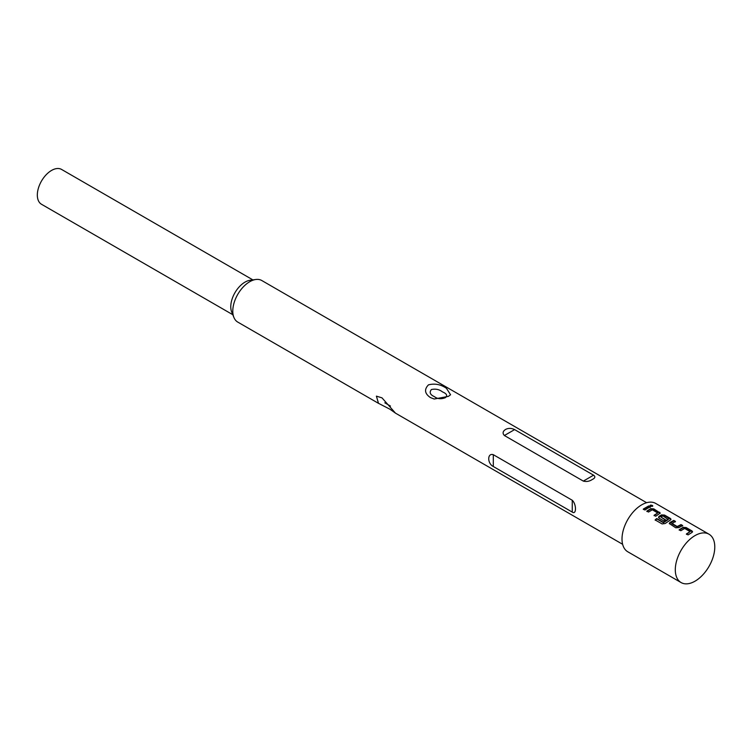 <?xml version="1.0" encoding="UTF-8"?>
<svg xmlns="http://www.w3.org/2000/svg" width="752" height="752" viewBox="0 0 752 752"><rect width="100%" height="100%" fill="white"/><g stroke="black" fill="none" stroke-linecap="round" stroke-linejoin="round"><path stroke-width="1.13" d="M650.348 506.557C649.709 505.57 650.367 505.382 652.313 505.964L652.426 505.466C653.065 506.378 652.398 506.585 650.424 506.068C649.803 505.081 650.471 504.883 652.426 505.466L652.802 506.021M679.216 530.179L683.004 527.819L686.059 528.017L692.451 531.993M686.463 534.362L690.045 531.645L684.687 528.43L680.823 530.724L679.169 529.765L683.032 527.359L686.115 527.537L691.915 530.884L692.564 531.72L691.925 532.491L688.061 534.898L686.407 533.939L690.045 531.645M669.365 523.749L673.736 520.901L675.399 521.86M671.809 523.289L677.167 526.522L681.03 524.595L682.694 525.554L678.83 527.613L675.738 527.782L669.289 523.514L669.929 522.48L673.792 520.422L675.446 521.38L671.827 523.74L677.185 526.964L680.974 525.084L682.637 526.033M658.592 517.526L661.459 515.383L664.514 515.571L670.897 519.547M655.246 520.281L656.825 518.918L663.386 522.706L668.293 519.566L662.954 515.891L660.848 516.972L665.558 519.82L663.913 520.957L659.156 518.213L658.517 517.291L659.156 516.257L661.478 514.913L664.561 515.092L670.37 518.438L671.01 519.284L670.37 520.055L665.144 523.524L662.098 523.928L655.133 519.914L656.74 518.523L663.302 522.302L668.312 519.106M660.848 516.972L665.586 520.262M646.899 511.52L650.677 509.16L653.742 509.358L660.124 513.325M654.127 515.703L657.718 512.986L652.36 509.771L648.497 512.056L646.842 511.097L650.706 508.69L653.789 508.869L660.237 513.061L655.735 516.239L654.08 515.28L657.718 512.986M643.355 509.48L648.656 506.416L650.311 507.374M431.404 389.527C435.634 388.624 439.328 389.423 442.505 391.914C446.744 393.691 447.722 395.608 445.457 397.639C441.236 399.35 437.532 399.011 434.346 396.624C430.116 394.725 429.129 392.365 431.404 389.527M390.006 409.257L378.491 403.316L376.404 396.154L381.988 397.846L395.42 413.092L390.006 409.257M430.407 397.573C424.692 393.653 424.043 389.423 428.461 384.864C434.778 383.247 440.775 384.394 446.453 388.314L450.57 394.762L448.399 396.379L434.186 399.03L430.407 397.573M252.888 279.894L61.589 169.444A20.097 11.609 120 0 0 51.54 170.441A20.097 11.609 120 0 0 38.408 188.16A20.097 11.609 120 0 0 41.492 204.262L232.791 314.703M646.626 502.703L261.771 280.515A24.008 13.865 120 0 0 255.83 279.49L250.059 280.28A20.097 11.609 120 0 0 244.983 282.132A20.097 11.609 120 0 0 231.71 312.061L233.91 317.457A24.008 13.865 120 0 0 237.764 322.091L378.482 403.335M255.83 279.49A24.008 13.865 120 0 0 249.767 281.699A24.008 13.865 120 0 0 233.91 317.457M493.303 466.503C487.221 463.57 487.202 452.685 493.303 454.687L572.263 500.268C576.54 504.244 576.549 515.139 572.263 512.093L493.303 466.503L493.303 454.687M592.313 479.466C589.521 481.355 586.532 481.9 583.326 481.101L504.376 435.511C502.345 433.302 502.759 431.272 505.626 429.411C508.427 428.001 511.416 428.067 514.612 429.608L593.563 475.189C595.593 476.665 595.18 478.093 592.313 479.466M708.995 534.202L655.697 503.426A27.918 16.121 120 0 0 641.747 504.818A27.918 16.121 120 0 0 623.511 529.408A27.918 16.121 120 0 0 627.788 551.78L681.086 582.556A27.918 16.121 120 0 0 695.036 581.174A27.918 16.121 120 0 0 713.281 556.574A27.918 16.121 120 0 0 708.995 534.202A27.918 16.121 120 0 0 695.036 535.584A27.918 16.121 120 0 0 676.8 560.184A27.918 16.121 120 0 0 681.086 582.556M647.669 508.239L644.962 510.016L643.308 509.057L648.713 505.936L650.367 506.895L647.669 508.239M650.424 506.068L650.066 505.485M648.656 506.416L648.713 505.936M653.742 509.358L653.789 508.869M650.677 509.16L650.706 508.69M659.542 512.704L659.589 512.225M670.314 518.927L670.37 518.438M664.514 515.571L664.561 515.092M661.459 515.383L661.478 514.913M680.974 525.084L681.03 524.595M673.736 520.901L673.792 520.422M686.059 528.017L686.115 527.537M691.868 531.363L691.915 530.884M572.263 512.093L572.263 500.268M504.376 435.511L514.612 429.608M583.326 481.101L593.563 475.189M395.411 413.111L622.618 544.288M384.827 402.809L390.457 406.061"/></g></svg>
